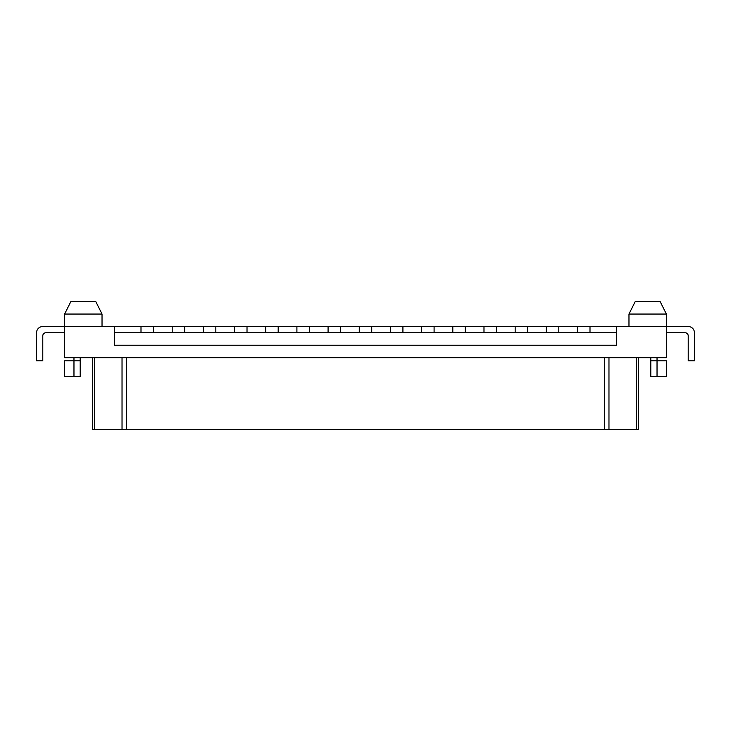 <?xml version="1.0" encoding="UTF-8"?>
<svg xmlns="http://www.w3.org/2000/svg" width="731" height="731" viewBox="0 0 731 731"><rect width="100%" height="100%" fill="white"/><g stroke="black" fill="none" stroke-linecap="round" stroke-linejoin="round"><path stroke-width="1.1" d="M527.636 326.529L527.636 332.76L546.34 332.76L546.34 326.529L496.459 326.529L496.459 332.76L527.636 332.76M638.327 357.706L638.327 429.417L608.969 429.417L608.969 357.706M666.389 332.76L685.093 332.76A3.116 3.116 0 0 1 688.218 335.876L688.218 360.822L694.45 360.822L694.45 332.76A6.232 6.232 0 0 0 688.218 326.529L666.389 326.529L666.389 314.056L628.971 314.056L628.971 326.529M114.502 332.76L452.809 332.76L452.809 326.529L434.095 326.529L434.095 332.76M421.623 332.76L421.623 326.529L309.377 326.529L309.377 332.76M309.377 326.529L278.191 326.529L278.191 332.76M296.905 332.76L296.905 326.529M141.001 332.76L141.001 326.529L114.502 326.529L114.502 345.233L616.498 345.233L616.498 326.529L666.389 326.529L666.389 357.706L64.611 357.706L64.611 326.529L114.502 326.529M657.032 357.706L657.032 360.822L666.389 360.822L666.389 376.41L657.032 376.41L657.032 360.822L650.8 360.822L650.8 357.706M694.45 360.822L694.45 332.76M95.788 301.583L70.852 301.583L64.611 314.056L102.029 314.056L95.788 301.583M92.673 357.706L92.673 429.417L126.436 429.417L126.436 357.706M515.163 332.76L515.163 326.529M172.187 332.76L172.187 326.529L153.473 326.529L153.473 332.76M153.473 326.529L141.001 326.529M278.191 326.529L215.837 326.529L215.837 332.76M215.837 326.529L184.66 326.529L184.66 332.76M203.364 332.76L203.364 326.529M688.218 335.876A3.116 3.116 0 0 0 685.093 332.76M452.809 332.76L483.986 332.76L483.986 326.529L465.272 326.529L465.272 332.76M465.272 326.529L452.809 326.529M546.34 332.76L616.498 332.76M247.014 326.529L247.014 332.76M234.541 332.76L234.541 326.529M265.728 332.76L265.728 326.529M184.66 326.529L172.187 326.529M80.2 357.706L80.2 360.822L64.611 360.822L64.611 376.41L73.968 376.41L73.968 357.706M80.2 360.822L80.2 376.41L73.968 376.41M61.495 326.529L64.611 326.529L64.611 314.056M42.782 335.876A3.116 3.116 0 0 1 45.907 332.76A3.116 3.116 0 0 0 42.782 335.876L42.782 360.822L36.55 360.822L36.55 332.76A6.232 6.232 0 0 1 42.782 326.529L64.611 326.529M45.907 332.76L64.611 332.76M666.389 326.529L669.505 326.529M340.555 326.529L340.555 332.76M328.082 332.76L328.082 326.529M371.732 326.529L371.732 332.76M359.268 332.76L359.268 326.529M577.527 332.76L577.527 326.529L558.813 326.529L558.813 332.76M558.813 326.529L546.34 326.529M608.969 429.417L126.436 429.417M402.918 326.529L402.918 332.76M390.445 332.76L390.445 326.529M102.029 326.529L102.029 314.056M483.986 332.76L496.459 332.76M434.095 326.529L421.623 326.529M496.459 326.529L483.986 326.529M616.498 326.529L589.999 326.529L589.999 332.76M589.999 326.529L577.527 326.529M666.389 314.056L660.148 301.583L635.212 301.583L628.971 314.056M650.8 360.822L650.8 376.41L657.032 376.41M94.5 357.706L94.5 429.417M122.031 429.417L122.031 357.706M604.564 429.417L604.564 357.706M636.5 357.706L636.5 429.417"/></g></svg>
